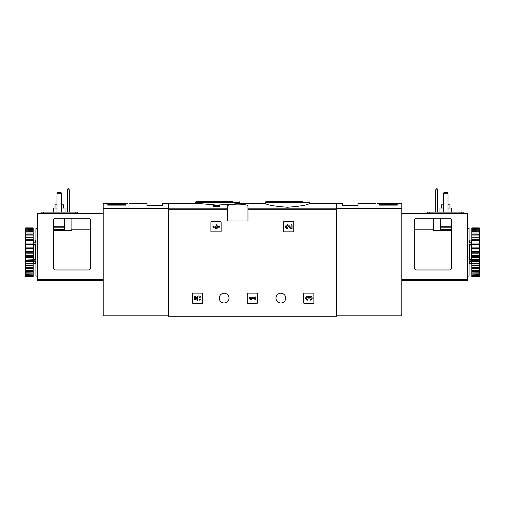 <?xml version="1.0" encoding="UTF-8"?>
<svg xmlns="http://www.w3.org/2000/svg" width="505" height="505" viewBox="0 0 505 505"><rect width="100%" height="100%" fill="white"/><g stroke="black" fill="none" stroke-linecap="round" stroke-linejoin="round"><path stroke-width="0.76" d="M265.321 203.364C266.615 204.929 273.988 206.223 287.433 207.246C300.892 206.229 308.271 204.935 309.565 203.364L309.565 202.24L265.321 202.24L265.321 203.364M216.203 205.598L215.237 205.598L216.203 204.998L219.441 205.358L219.441 206.299L217.112 206.299M219.441 205.598L217.112 205.598L217.112 206.709L212.971 206.299L212.971 205.598L216.203 206.002L216.203 206.709M227.54 208.186L227.54 220.956L247.961 220.956L247.961 206.242C248.731 203.452 226.795 203.446 227.54 206.242L227.54 208.186L168.544 208.186L168.544 203.262L195.858 203.262L216.203 205.043M217.112 205.049C228.778 204.506 236.163 203.906 239.25 203.262L265.321 203.262M336.456 315.808L401.81 315.808L401.81 208.111L336.456 208.111L336.456 203.262L336.456 316.263L168.544 316.263L168.544 208.186M210.932 222.093L210.932 231.397A0.454 0.454 0 0 0 211.387 231.852L220.685 231.852A0.454 0.454 0 0 0 221.139 231.397L221.139 222.093A0.454 0.454 0 0 0 220.685 221.638L211.387 221.638A0.454 0.454 0 0 0 210.932 222.093M283.539 222.093L283.539 231.397A0.454 0.454 0 0 0 283.993 231.852L293.298 231.852A0.454 0.454 0 0 0 293.752 231.397L293.752 222.093A0.454 0.454 0 0 0 293.298 221.638L283.993 221.638A0.454 0.454 0 0 0 283.539 222.093M247.235 293.569L247.235 302.874A0.454 0.454 0 0 0 247.69 303.328L256.995 303.328A0.454 0.454 0 0 0 257.449 302.874L257.449 293.569A0.454 0.454 0 0 0 256.995 293.115L247.69 293.115A0.454 0.454 0 0 0 247.235 293.569M303.669 293.569L303.669 302.874A0.454 0.454 0 0 0 304.124 303.328L313.428 303.328A0.454 0.454 0 0 0 313.876 302.874L313.876 293.569A0.454 0.454 0 0 0 313.428 293.115L304.124 293.115A0.454 0.454 0 0 0 303.669 293.569M192.481 293.569L192.481 302.874A0.454 0.454 0 0 0 192.935 303.328L202.24 303.328A0.454 0.454 0 0 0 202.694 302.874L202.694 293.569A0.454 0.454 0 0 0 202.24 293.115L192.935 293.115A0.454 0.454 0 0 0 192.481 293.569M219.258 298.108A4.88 4.88 0 0 1 226.575 293.885A4.88 4.88 0 0 1 226.575 302.331A4.88 4.88 0 0 1 219.258 298.108M275.982 298.108A4.88 4.88 0 0 1 283.305 293.885A4.88 4.88 0 0 1 283.305 302.331A4.88 4.88 0 0 1 275.982 298.108M216.203 205.75L212.971 205.598M217.112 206.002L216.203 206.002M302.369 201.672L265.889 201.672L265.321 202.24M232.483 201.672L195.997 201.672L195.435 202.24L195.435 203.262M194.526 296.284L194.526 299.515L197.512 300.254L197.821 299.143A1.294 1.294 0 0 1 197.947 297.192A1.294 1.294 0 0 1 199.86 297.596A1.294 1.294 0 0 1 199.178 299.433L199.746 300.241A2.266 2.266 0 0 0 200.769 297.249A2.266 2.266 0 0 0 197.796 296.157A2.266 2.266 0 0 0 196.647 299.105L195.429 298.808L195.429 296.284L194.526 296.284M308.946 296.776A1.938 1.938 0 0 1 312.052 297.527A1.938 1.938 0 0 1 310.234 300.159L310.234 299.257A1.035 1.035 0 0 0 310.752 297.325A0.903 0.903 0 0 0 309.395 298.108L308.492 298.108A0.903 0.903 0 0 0 307.135 297.325A1.035 1.035 0 0 0 307.652 299.257L307.652 300.159A1.938 1.938 0 0 1 305.841 297.527A1.938 1.938 0 0 1 308.946 296.776M249.281 297.767L249.281 298.676L250.568 299.515L251.862 299.515L250.568 298.676L254.842 298.676L254.842 299.515L255.745 299.515L255.745 296.927L254.842 296.927L254.842 297.767L249.281 297.767M291.145 227.736L288.929 225.407A1.938 1.938 0 0 0 285.742 225.981A1.938 1.938 0 0 0 287.522 228.683L287.522 227.78A1.035 1.035 0 0 1 286.575 226.341A1.035 1.035 0 0 1 288.273 226.032L290.798 228.683L292.048 228.683L292.048 224.807L291.145 224.807L291.145 227.736M212.971 226.291L212.971 227.2L216.203 228.683L217.112 228.683L217.112 227.2L219.441 227.2L219.441 226.291L217.112 226.291L217.112 224.807L216.203 224.807L216.203 226.291L215.237 226.291L215.237 227.2L216.203 227.2L216.203 227.78L212.971 226.291M113.316 203.294L127.916 203.395C129.57 203.231 129.57 203.231 127.916 203.395M113.082 203.275L103.19 203.262L103.19 315.808L168.544 315.808M129.16 203.262L146.987 203.262L146.987 205.642L162.414 205.642L162.414 203.262L168.544 203.262L168.544 208.111L103.19 208.111M125.884 205.118L107.729 205.118L107.729 204.639L125.884 204.639L125.884 205.118L125.884 204.639M107.729 205.118L107.729 204.639M61.099 192.594L61.553 193.731L57.014 193.731L57.469 192.594L61.099 192.594M61.553 193.731L61.553 212.113M57.014 193.731L57.014 212.113M64.28 218.236L64.28 229.358L53.385 229.358M53.385 267.7L53.385 220.508A2.266 2.266 0 0 1 55.657 218.236L88.444 218.236A2.266 2.266 0 0 1 90.711 220.508L90.711 267.7A2.266 2.266 0 0 1 88.444 269.973L55.657 269.973A2.266 2.266 0 0 1 53.385 267.7M90.711 229.807L71.54 229.807L71.54 230.507L71.085 230.627L53.385 230.627M103.19 280.635L37.389 280.635L37.389 213.697L103.19 213.697M71.54 230.507L71.54 229.807M41.132 212.113L41.132 213.697L41.132 212.113L77.442 212.113L77.442 213.697M67.455 212.113L67.455 189.874L67.91 188.737L68.819 188.737L69.273 189.874L69.273 212.113M69.273 189.874L67.455 189.874M63.542 208.028L63.542 204.847L61.553 204.847M57.014 204.847L55.032 204.847L55.032 208.028M65.019 212.113L65.019 208.028L61.553 208.028M57.014 208.028L53.555 208.028L53.555 212.113M37.048 252.273L37.048 276.096L35.912 276.096L35.912 228.449L37.048 228.449L37.048 252.273M35.912 244.773L35.464 245.095L35.464 259.45L35.912 259.778M35.912 261.741L33.418 261.741L33.418 259.494L35.464 259.45M35.912 244.414L33.418 244.414L33.418 245.051L35.464 245.095M25.704 253.188L25.704 255.606L33.191 255.606L33.191 251.357L25.704 251.357L25.25 251.799L25.704 253.188L33.191 253.188M25.704 255.606L25.25 255.966L25.704 257.405L33.191 257.405L33.191 259.753L25.25 260.018L25.704 261.47L33.191 261.47L33.191 263.673L25.25 263.831L25.704 265.251L33.191 265.251L33.191 267.24L25.704 267.24L25.25 267.296L25.25 268.016L25.704 268.641L33.191 268.641L33.191 270.358L25.25 270.308L25.25 270.914L25.704 271.532L33.191 271.532L33.191 272.927L25.25 272.763L25.25 273.237L25.704 273.843L33.191 273.843L33.191 274.865L25.25 274.6L25.25 274.928L25.704 275.49L33.191 275.49L33.191 276.121L25.704 276.121L25.25 275.762L25.25 276.21L25.704 276.652L33.191 276.652L33.191 276.121M25.704 257.405L25.704 259.753M25.704 261.47L25.704 263.673M25.704 265.251L25.704 267.24M25.704 268.641L25.704 270.358M25.704 271.532L25.704 272.927M25.704 273.843L25.704 274.865M25.704 275.49L25.704 276.121M25.25 228.62L25.704 227.9L33.191 227.9L25.704 228.108L25.25 228.62L33.191 228.424L33.191 229.055L25.704 229.055L25.25 229.623L25.25 229.945L33.191 229.68L33.191 230.709L25.704 230.709L25.25 231.309L25.25 231.782L33.191 231.618L33.191 233.013L25.704 233.013L25.25 233.632L25.25 234.244L33.191 234.187L33.191 235.904L25.704 235.904L25.25 236.529L25.25 237.249L25.704 237.306L33.191 237.306L33.191 239.294L25.704 239.294L25.25 239.9L25.25 240.715L25.704 240.879L33.191 240.879L33.191 243.075L25.704 243.075L25.25 243.644L25.25 244.534L25.704 244.792L33.191 244.792L33.191 247.141L25.704 247.141L25.25 247.652L25.704 248.94L33.191 248.94L33.191 251.357M25.704 228.424L25.704 229.055M25.704 229.68L25.704 230.709M25.704 231.618L25.704 233.013M25.704 234.187L25.704 235.904M25.704 237.306L25.704 239.294M25.704 240.879L25.704 243.075M25.704 244.792L25.704 247.141M25.704 248.94L25.704 251.357M25.25 252.746L25.25 255.966M25.25 256.893L25.25 260.018M25.25 260.902L25.25 263.831M25.25 264.652L25.25 267.296M25.25 268.016L25.25 270.308M25.25 270.914L25.25 272.763M25.25 273.237L25.25 274.6M25.25 274.928L25.25 275.762M25.25 228.784L25.25 229.623M25.25 229.945L25.25 231.309M25.25 231.782L25.25 233.632M25.25 234.244L25.25 236.529M25.25 237.249L25.25 239.9M25.25 240.715L25.25 243.644M25.25 244.534L25.25 247.652M25.25 248.58L25.25 251.799M33.191 228.424L33.191 228.108M33.191 229.68L33.191 229.055M33.191 231.618L33.191 230.709M33.191 234.187L33.191 233.013M33.191 237.306L33.191 235.904M33.191 240.879L33.191 239.294M33.191 244.792L33.191 243.075M33.191 248.94L33.191 247.141M33.191 257.405L33.191 255.606M33.191 261.47L33.191 259.753M33.191 265.251L33.191 263.673M33.191 268.641L33.191 267.24M33.191 271.532L33.191 270.358M33.191 273.843L33.191 272.927M33.191 275.49L33.191 274.865M25.25 275.926L25.704 276.437L33.191 276.437M25.704 276.437L25.25 276.21M25.25 252.273L33.191 252.273M25.25 248.201L33.191 248.201M25.25 244.25L33.191 244.25M25.25 240.544L33.191 240.544M25.25 237.192L33.191 237.192M25.25 267.353L33.191 267.353M25.25 264.001L33.191 264.001M25.25 260.296L33.191 260.296M25.25 256.344L33.191 256.344M35.912 260.138L33.418 260.138M33.418 244.414L33.418 242.804L35.912 242.804M37.389 272.807L37.048 272.807M37.389 273.944L37.048 273.944M37.389 233.525L37.048 233.6M37.389 232.477L37.048 232.552M37.048 231.953L37.389 232.029M377.084 203.395C375.43 203.231 375.43 203.231 377.084 203.395L401.81 203.262L401.81 208.111M391.918 203.275L390.485 203.395M397.271 204.639L397.271 205.118L397.271 204.639L379.116 204.639L379.116 205.118L397.271 205.118M309.565 203.262L342.586 203.262L342.586 205.642L358.013 205.642L358.013 203.262L375.84 203.262M379.116 205.118L379.116 204.639M443.447 193.731L443.901 192.594L447.531 192.594L447.985 193.731L443.447 193.731L443.447 212.113M447.985 212.113L447.985 193.731M451.615 267.7L451.615 220.508A2.266 2.266 0 0 0 449.343 218.236L416.556 218.236A2.266 2.266 0 0 0 414.289 220.508L414.289 267.7A2.266 2.266 0 0 0 416.556 269.973L449.343 269.973A2.266 2.266 0 0 0 451.615 267.7M451.615 230.627L433.46 230.507L433.46 218.236L433.46 230.507M401.81 280.635L467.611 280.635L467.611 213.697L401.81 213.697M451.615 229.358L440.72 229.358L440.72 218.236M463.868 212.113L463.868 213.697L463.868 212.113L427.558 212.113L427.558 213.697M435.727 212.113L435.727 189.874L436.181 188.737L437.09 188.737L437.545 189.874L437.545 212.113M435.727 189.874L437.545 189.874M449.968 208.028L449.968 204.847L447.985 204.847M443.447 204.847L441.458 204.847L441.458 208.028M451.445 212.113L451.445 208.028L447.985 208.028M443.447 208.028L439.981 208.028L439.981 212.113M467.952 276.096L467.952 228.449L469.088 228.449L469.088 276.096L467.952 276.096M469.088 259.778L469.536 259.45L469.536 245.095L469.088 244.773M469.088 242.804L471.582 242.804L471.582 245.051L469.536 245.095M469.088 260.138L471.582 260.138L471.582 259.494L469.536 259.45M479.75 275.926L479.295 276.652L471.809 276.652L479.295 276.437L479.75 275.926L471.809 276.121L471.809 275.49L479.295 275.49L479.75 274.928L479.75 274.6L471.809 274.865L471.809 273.843L479.295 273.843L479.75 273.237L479.75 272.763L471.809 272.927L471.809 271.532L479.295 271.532L479.75 270.914L479.75 270.308L471.809 270.358L471.809 268.641L479.295 268.641L479.75 268.016L479.75 267.296L479.295 267.24L471.809 267.24L471.809 265.251L479.295 265.251L479.75 264.652L479.75 263.831L479.295 263.673L471.809 263.673L471.809 261.47L479.295 261.47L479.75 260.902L479.75 260.018L479.295 259.753L471.809 259.753L471.809 257.405L479.295 257.405L479.75 256.893L479.295 255.606L471.809 255.606L471.809 253.188L479.295 253.188L479.75 252.746L479.295 251.357L471.809 251.357L471.809 248.94L479.295 248.94L479.75 248.58L479.295 247.141L471.809 247.141L471.809 244.792L479.75 244.534L479.295 243.075L471.809 243.075L471.809 240.879L479.75 240.715L479.295 239.294L471.809 239.294L471.809 237.306L479.75 237.249L479.295 235.904L471.809 235.904L471.809 234.187L479.75 234.244L479.295 233.013L471.809 233.013L471.809 231.618L479.75 231.782L479.295 230.709L471.809 230.709L471.809 229.68L479.75 229.945L479.75 229.623L479.295 229.055L471.809 229.055L471.809 228.424L479.75 228.62L479.295 228.108L471.809 227.9L479.295 227.9L479.75 228.62M479.295 276.121L479.295 275.49M479.295 274.865L479.295 273.843M479.295 272.927L479.295 271.532M479.295 270.358L479.295 268.641M479.295 267.24L479.295 265.251M479.295 263.673L479.295 261.47M479.295 259.753L479.295 257.405M479.295 255.606L479.295 253.188M479.295 251.357L479.295 248.94M479.295 247.141L479.295 244.792M479.295 243.075L479.295 240.879M479.295 239.294L479.295 237.306M479.295 235.904L479.295 234.187M479.295 233.013L479.295 231.618M479.295 230.709L479.295 229.68M479.295 229.055L479.295 228.424M479.75 275.762L479.75 274.928M479.75 274.6L479.75 273.237M479.75 272.763L479.75 270.914M479.75 270.308L479.75 268.016M479.75 267.296L479.75 264.652M479.75 263.831L479.75 260.902M479.75 260.018L479.75 256.893M479.75 255.966L479.75 252.746M479.75 251.799L479.75 248.58M479.75 247.652L479.75 244.534M479.75 243.644L479.75 240.715M479.75 239.9L479.75 237.249M479.75 236.529L479.75 234.244M479.75 233.632L479.75 231.782M479.75 231.309L479.75 229.945M479.75 229.623L479.75 228.784M471.809 276.121L471.809 276.437M471.809 274.865L471.809 275.49M471.809 272.927L471.809 273.843M471.809 270.358L471.809 271.532M471.809 267.24L471.809 268.641M471.809 263.673L471.809 265.251M471.809 259.753L471.809 261.47M471.809 255.606L471.809 257.405M471.809 251.357L471.809 253.188M471.809 247.141L471.809 248.94M471.809 243.075L471.809 244.792M471.809 239.294L471.809 240.879M471.809 235.904L471.809 237.306M471.809 233.013L471.809 234.187M471.809 230.709L471.809 231.618M471.809 229.055L471.809 229.68M471.809 228.108L471.809 228.424M479.75 237.192L471.809 237.192M479.75 240.544L471.809 240.544M479.75 244.25L471.809 244.25M479.75 248.201L471.809 248.201M479.75 252.273L471.809 252.273M479.75 256.344L471.809 256.344M479.75 260.296L471.809 260.296M479.75 264.001L471.809 264.001M479.75 267.353L471.809 267.353M471.582 260.138L471.582 261.741L469.088 261.741M469.088 244.414L471.582 244.414M467.952 272.807L467.611 272.807M467.952 273.944L467.611 273.944M467.611 233.525L467.952 233.6M467.952 233.001L467.611 233.076M467.952 231.953L467.611 232.029M336.456 208.186L247.961 208.186M227.54 209.259L168.544 209.259M336.456 209.259L247.961 209.259M239.679 203.262L239.679 202.24L195.435 202.24M168.544 208.54L103.19 208.54M37.389 279.505L103.19 279.505M64.28 227.193L53.385 227.193M64.28 226.77L53.385 226.77M71.085 230.627L71.085 218.236M75.169 212.113L75.169 213.697M43.405 212.113L43.405 213.697M33.646 242.804L33.646 240.929L35.464 240.929L35.464 242.804M33.646 245.095L33.646 259.45M35.464 261.741L35.464 263.616L35.912 264.071M33.646 261.741L33.646 263.616L35.464 263.616M336.456 208.54L401.81 208.54M467.611 279.505L401.81 279.505M440.72 227.193L451.615 227.193M440.72 226.77L451.615 226.77M433.915 230.627L433.915 218.236M429.831 212.113L429.831 213.697M461.595 212.113L461.595 213.697M469.536 242.804L469.536 240.929L469.088 240.475M471.354 242.804L471.354 240.929L469.536 240.929M471.354 259.45L471.354 245.095M471.354 261.741L471.354 263.616L469.536 263.616L469.536 261.741M309.565 202.24L309.003 201.672M239.679 202.24L239.111 201.672M35.464 240.929L35.912 240.475M37.503 263.616L37.048 264.071M37.503 240.929L37.048 240.475M33.646 240.929L33.191 240.475M33.646 263.616L33.191 264.071M414.289 229.807L433.46 229.807M467.497 263.616L467.952 264.071M467.497 240.929L467.952 240.475M469.536 263.616L469.088 264.071M471.354 240.929L471.809 240.475M471.354 263.616L471.809 264.071"/></g></svg>
